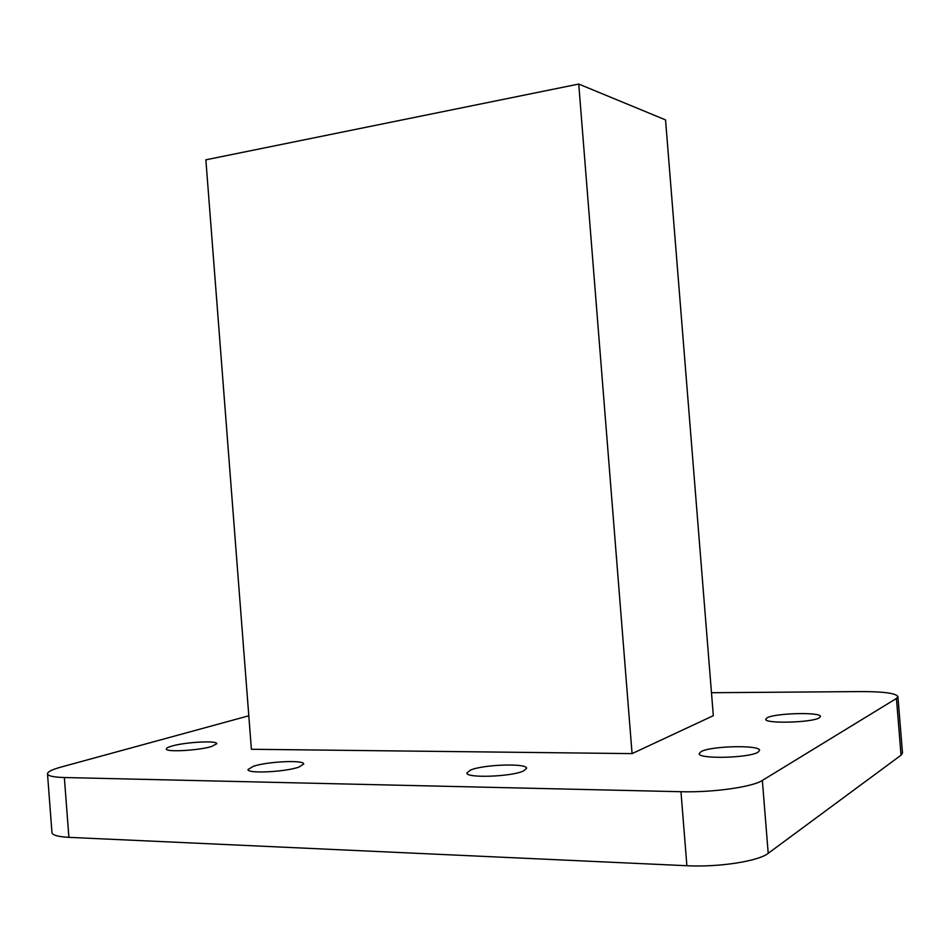 <?xml version="1.0" encoding="UTF-8"?>
<svg xmlns="http://www.w3.org/2000/svg" width="950" height="950" viewBox="0 0 950 950"><rect width="100%" height="100%" fill="white"/><g stroke="black" fill="none" stroke-linecap="round" stroke-linejoin="round"><path stroke-width="1.43" d="M819.328 717.82C812.06 722.689 764.418 723.888 765.736 719.245L767.101 717.82C775.057 713.07 821.263 711.883 820.467 716.526L819.328 717.82M757.981 752.222C749.004 758.124 697.763 759.264 699.176 753.611L701.076 751.628C710.873 745.881 760.368 744.764 759.561 750.405L757.981 752.222M523.403 771.02C511.266 776.815 465.595 778.323 466.889 772.956L470.488 770.094C483.336 764.441 527.369 763.004 526.573 768.336L523.403 771.02M298.846 767.101C285.178 772.041 246.917 773.846 248.009 769.536L253.341 766.306C267.532 761.449 304.451 759.751 303.703 764.026L298.846 767.101M211.624 746.486C198.55 750.559 165.348 752.352 166.321 748.956C166.333 748.078 168.197 747.116 171.902 746.059C185.357 742.057 217.491 740.347 216.79 743.707L211.624 746.486M578.74 84.051L665.546 119.89L713.319 715.682L632.071 753.611L251.394 749.277L205.865 159.814L578.74 84.051L632.071 753.611M901.039 755.191L896.432 698.464L897.916 696.611L902.5 752.934L901.039 755.191L768.206 853.326C758.468 861.234 718.663 867.398 686.886 865.723L680.972 791.718L64.351 777.528C53.497 777.207 47.88 775.972 47.5 773.834C47.595 771.804 52.108 769.547 61.026 767.078L248.805 715.789M686.886 865.723L68.899 837.342C58.021 836.76 52.381 835.157 51.953 832.521L47.5 773.834M896.432 698.464L762.351 780.437L768.206 853.326M711.479 692.716L861.294 691.576C883.761 691.588 895.957 693.262 897.916 696.611M680.972 791.718C712.666 792.633 752.495 787.016 762.351 780.437M64.351 777.528L68.899 837.342"/></g></svg>
